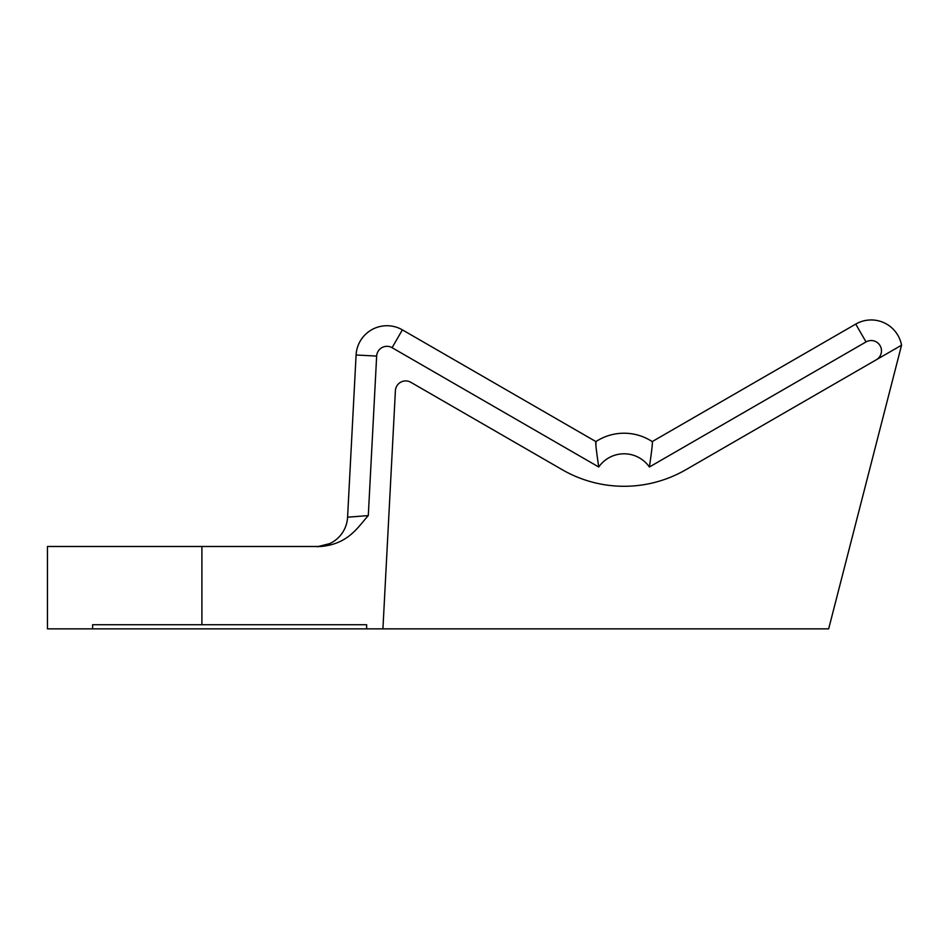 <?xml version="1.0" encoding="UTF-8"?>
<svg xmlns="http://www.w3.org/2000/svg" width="949" height="949" viewBox="0 0 949 949"><rect width="100%" height="100%" fill="white"/><g stroke="black" fill="none" stroke-linecap="round" stroke-linejoin="round"><path stroke-width="1.42" d="M366.646 515.71L368.295 515.592C357.678 527.407 348.33 543.931 321.047 546.482L47.45 546.482L47.45 628.855L382.922 628.855L395.401 390.68A10.297 10.297 0 0 1 410.834 382.305L562.283 469.731A123.56 123.56 0 0 0 685.842 469.731L901.55 345.199L828.667 628.855L382.922 628.855M685.842 469.731L901.55 345.199A30.89 30.89 0 0 0 855.737 324.095L652.212 441.593A51.483 51.483 0 0 0 595.913 441.593C595.308 441.76 596.257 450.229 598.736 467.003L392.079 347.69L402.376 329.861L595.913 441.593L402.376 329.861A30.89 30.89 0 0 0 356.089 354.997L347.583 517.205L368.295 515.592L376.658 356.077L356.089 354.997L347.583 517.205A30.89 30.89 90 0 1 329.706 543.623A30.89 30.89 90 0 0 347.583 517.205M201.9 546.482L201.9 624.727L366.646 624.727L366.646 628.855M318.674 546.422L329.706 543.623C321.557 546.185 317.239 547.146 316.764 546.482A30.89 30.89 90 0 0 329.706 543.623A30.89 30.89 90 0 1 316.788 546.482L316.836 546.482M595.925 442.163L595.996 444.049M595.913 441.593A51.483 51.483 0 0 1 652.212 441.593C652.805 441.76 651.868 450.229 649.389 467.003A30.89 30.89 0 0 0 598.736 467.003M201.9 624.727L92.622 624.727L92.622 628.855M901.55 345.199A30.89 30.89 0 0 0 855.737 324.095L866.034 341.925L649.389 467.003M876.33 359.754A10.297 10.297 0 0 0 880.103 345.697A10.297 10.297 0 0 0 866.034 341.925M392.079 347.69A10.297 10.297 0 0 0 376.658 356.077M318.722 546.41L329.706 543.623"/></g></svg>

